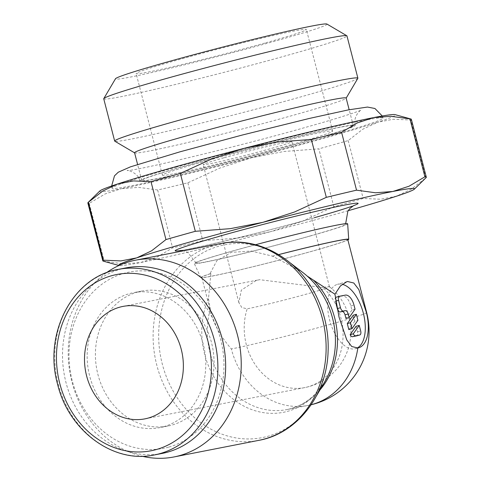 <?xml version="1.0" encoding="UTF-8"?>
<svg xmlns="http://www.w3.org/2000/svg" width="481" height="481" viewBox="0 0 481 481"><rect width="100%" height="100%" fill="white"/><g stroke="black" fill="none" stroke-linecap="round" stroke-linejoin="round"><path stroke-width="0.36" stroke-dasharray="2.4 1.8" d="M317.7 299.188A98.22 84.205 -101.1 0 0 287.241 260.636A98.22 84.205 -101.1 0 0 218.849 246.194A98.22 84.205 -101.1 0 0 162.301 364.075A98.22 84.205 -101.1 0 0 268.001 436.255A98.22 84.205 -101.1 0 0 314.376 399.362A98.22 84.205 -101.1 0 0 328.066 352.176M303.15 272.757A77.441 66.39 -101.1 0 0 302.411 272.204L272.601 256.157L251.244 251.034L231.235 252.381L216.829 260.732L209.944 273.809L210.858 273.581L208.483 298.665L210.918 312.788C214.117 324.813 220.923 336.868 231.343 348.947A75.421 64.658 -101.1 0 0 308.111 405.417A75.421 64.658 -101.1 0 0 311.159 404.731M208.483 298.665A77.441 66.39 -101.1 0 0 204.641 354.317A77.441 66.39 -101.1 0 0 287.981 411.225A77.441 66.39 -101.1 0 0 324.543 382.136M307.118 276.01L302.411 272.204M310.005 235.991A77.333 2.778 -14.5 0 1 234.638 255.519A77.333 2.778 -14.5 0 1 196.068 262.999A77.333 2.778 -14.5 0 1 231.866 251.274A77.333 2.778 -14.5 0 1 307.251 231.746A77.333 2.778 -14.5 0 1 345.803 224.272A77.333 2.778 -14.5 0 1 310.005 235.991M209.944 273.809A76.377 2.742 165.5 0 0 200.83 277.573A76.377 2.742 165.5 0 0 239.123 270.118A76.377 2.742 165.5 0 0 313.347 250.884A76.377 2.742 165.5 0 0 347.889 239.965M278.673 254.587A76.377 2.742 165.5 0 0 272.601 256.157M347.655 223.815A79.239 2.85 -14.5 0 1 310.973 235.804A79.239 2.85 -14.5 0 1 233.964 255.778A79.239 2.85 -14.5 0 1 194.234 263.51A79.239 2.85 -14.5 0 1 230.91 251.485A79.239 2.85 -14.5 0 1 255.513 244.739M125.944 267.899A94.516 81.03 -101.1 0 0 120.436 269.21A94.516 81.03 -101.1 0 0 65.248 379.437A94.516 81.03 -101.1 0 0 162.229 453.409M168.945 447.059A89.791 76.978 -101.1 0 0 220.635 339.297A89.791 76.978 -101.1 0 0 124.008 273.316A89.791 76.978 -101.1 0 0 72.318 381.078A89.791 76.978 -101.1 0 0 168.945 447.059M137.524 292.069A68.735 58.929 78.9 0 1 141.528 291.113A68.735 58.929 78.9 0 1 212.061 344.913A68.735 58.929 78.9 0 1 171.921 425.078A68.735 58.929 78.9 0 1 167.917 426.034A68.735 58.929 78.9 0 1 97.384 372.234A68.735 58.929 78.9 0 1 137.524 292.069M163.678 426.689A68.735 58.929 -101.1 0 0 203.812 346.524A68.735 58.929 -101.1 0 0 133.279 292.725A68.735 58.929 -101.1 0 0 129.275 293.681A68.735 58.929 -101.1 0 0 89.141 373.845A68.735 58.929 -101.1 0 0 159.668 427.645A68.735 58.929 -101.1 0 0 163.678 426.689M348.118 210.714A152.748 5.489 -14.5 0 1 343.813 211.929A152.748 5.489 -14.5 0 1 270.394 231.722L301.996 221.41L333.826 206.746A167.069 6 165.5 0 0 348.978 202.519A167.069 6 165.5 0 0 363.173 198.479L380.687 199.242L396.554 196.182L411.387 189.147L425.793 177.892A167.069 6 165.5 0 0 426.1 177.639M333.826 206.746L318.855 148.845L283.91 151.491L251.286 157.828A152.748 5.489 165.5 0 0 324.705 138.035A152.748 5.489 165.5 0 0 377.441 122.288L362.608 129.323L348.202 140.578A167.069 6 -14.5 0 1 334.006 144.619A167.069 6 -14.5 0 1 318.855 148.845M357.846 78.337A125.607 4.515 -14.5 0 1 299.735 97.192A125.607 4.515 -14.5 0 1 114.785 141.192M103.734 98.791A125.607 4.515 165.5 0 0 166.372 86.646A125.607 4.515 165.5 0 0 288.804 54.93A125.607 4.515 165.5 0 0 346.951 35.889M326.936 24.05A109.265 3.926 -14.5 0 1 276.455 40.729A109.265 3.926 -14.5 0 1 168.302 68.711A109.265 3.926 -14.5 0 1 115.506 78.728M134.584 152.778A109.265 3.926 165.5 0 0 134.686 152.898A109.265 3.926 165.5 0 0 295.568 114.622A109.265 3.926 165.5 0 0 346.116 98.22A109.265 3.926 165.5 0 0 346.146 98.064M302.735 142.334A109.265 3.926 165.5 0 0 353.313 125.775A109.265 3.926 165.5 0 0 298.827 136.339A109.265 3.926 165.5 0 0 192.328 163.931A109.265 3.926 165.5 0 0 141.745 180.489A109.265 3.926 165.5 0 0 196.236 169.925A109.265 3.926 165.5 0 0 302.735 142.334M303.758 142.135A111.285 3.998 -14.5 0 1 195.28 170.238A111.285 3.998 -14.5 0 1 139.791 180.994A111.285 3.998 -14.5 0 1 191.306 164.129A111.285 3.998 -14.5 0 1 339.448 127.237A111.285 3.998 -14.5 0 1 355.273 125.264A111.285 3.998 -14.5 0 1 303.758 142.135M176.834 166.961A139.929 5.026 165.5 0 0 112.061 188.167A139.929 5.026 165.5 0 0 181.836 174.639A139.929 5.026 165.5 0 0 318.224 139.304A139.929 5.026 165.5 0 0 383.002 118.098A139.929 5.026 165.5 0 0 363.101 120.575A139.929 5.026 165.5 0 0 176.834 166.961M322.883 287.488L259.578 279.695L256.151 280.507L241.336 290.133L238.847 302.567L241.793 307.545L247.186 308.814A45.827 1.647 165.5 0 0 308.189 293.62A45.827 1.647 165.5 0 0 329.401 286.676A45.827 1.647 165.5 0 0 329.371 286.634A45.827 1.647 165.5 0 0 322.883 287.488A57.281 49.11 78.9 0 1 340.945 318.073A57.281 49.11 78.9 0 1 304.629 387.62A57.281 49.11 78.9 0 1 246.326 344.727A57.281 49.11 78.9 0 1 247.186 308.814M224.38 157.66A45.827 1.647 -14.5 0 1 269.047 146.086A45.827 1.647 -14.5 0 1 291.895 141.661A45.827 1.647 -14.5 0 1 270.683 148.605A45.827 1.647 -14.5 0 1 226.016 160.173A45.827 1.647 -14.5 0 1 203.168 164.604A45.827 1.647 -14.5 0 1 224.38 157.66M291.955 144.444A87.927 3.157 165.5 0 0 332.654 131.115A87.927 3.157 165.5 0 0 288.81 139.616A87.927 3.157 165.5 0 0 203.108 161.82A87.927 3.157 165.5 0 0 162.404 175.144A87.927 3.157 165.5 0 0 206.253 166.648A87.927 3.157 165.5 0 0 291.955 144.444M265.674 42.839A87.927 3.157 165.5 0 0 306.379 29.509A87.927 3.157 165.5 0 0 262.536 38.011A87.927 3.157 165.5 0 0 176.834 60.215A87.927 3.157 165.5 0 0 136.129 73.539A87.927 3.157 165.5 0 0 179.972 65.043A87.927 3.157 165.5 0 0 265.674 42.839M210.858 273.581A75.421 2.712 165.5 0 0 201.743 277.315A75.421 2.712 165.5 0 0 239.352 270.021A75.421 2.712 165.5 0 0 312.866 250.98A75.421 2.712 165.5 0 0 347.781 239.55M278.715 254.617A75.421 2.712 165.5 0 0 272.408 256.241M357.004 348.118A33.411 17.16 -105.7 0 1 355.525 348.683A33.411 17.16 -105.7 0 1 329.581 319.823A33.411 17.16 -105.7 0 1 337.403 284.355A33.411 17.16 -105.7 0 1 342.177 284.289M356.084 326.28L357.515 331.824A3.818 1.96 -105.7 0 1 356.698 335.852M336.387 297.144L342.171 296.007A11.454 5.88 -105.7 0 1 350.829 305.964L351.9 310.101L355.05 309.211M351.9 310.101L345.965 318.506M335.966 303.367L335.413 301.214A3.818 1.96 -105.7 0 1 335.263 298.659M353.216 315.199L354.768 321.188L357.918 320.298M354.768 321.188L348.827 329.587M103.229 261.141A167.069 6 165.5 0 0 104.221 261.255L123.208 263.853L140.482 262.566L156.728 257.299L172.607 247.877A167.069 6 165.5 0 0 202.826 240.704L237.77 238.059L270.394 231.722A152.748 5.489 -14.5 0 1 140.482 262.566A152.748 5.489 -14.5 0 1 119.132 265.53A152.748 5.489 -14.5 0 1 118.999 265.482L119.132 265.53M157.63 189.983L138.648 187.38L121.374 188.672A152.748 5.489 165.5 0 0 251.286 157.828L219.685 168.146L187.855 182.81A167.069 6 -14.5 0 1 157.63 189.983L172.607 247.877M99.85 190.969A152.748 5.489 165.5 0 0 121.374 188.672L105.123 193.939L89.25 203.361A167.069 6 -14.5 0 1 87.849 202.964M411.345 119.3A167.069 6 -14.5 0 1 410.822 119.997L393.308 119.234L377.441 122.288A152.748 5.489 165.5 0 0 395.045 114.628M89.25 203.361L104.221 261.255M187.855 182.81L202.826 240.704M348.202 140.578L363.173 198.479M425.793 177.892L410.822 119.997M106.205 272.877A100.24 85.937 -101.1 0 0 70.382 375.072A100.24 85.937 -101.1 0 0 142.069 456.235M220.37 243.59A100.24 85.937 -101.1 0 0 214.532 244.979A100.24 85.937 -101.1 0 0 156.824 365.289A100.24 85.937 -101.1 0 0 258.856 440.343M210.167 309.487A75.421 64.658 -101.1 0 0 210.119 353.102A75.421 64.658 -101.1 0 0 286.892 409.572A75.421 64.658 -101.1 0 0 291.282 408.525A75.421 64.658 -101.1 0 0 319.961 389.905M314.418 217.779A94.516 3.397 -14.5 0 1 181.048 250.469M112.674 270.725A94.516 81.03 -101.1 0 0 58.261 384.163A94.516 81.03 -101.1 0 0 154.467 454.93M366.654 312.518A75.421 2.712 -14.5 0 1 331.74 323.947A75.421 2.712 -14.5 0 1 231.343 348.947M357.515 331.824L360.672 330.934M350.829 305.964L353.98 305.074M342.171 296.007L345.328 295.124M353.313 205.766A94.516 3.397 -14.5 0 1 352.092 206.211M327.164 303.156C321.657 291.42 314.279 281.83 305.032 274.38M290.548 263.155L287.241 260.636M316.492 395.785L314.376 399.362M196.068 262.999L187.873 252.477L183.477 250.805M180.092 250.463C183.676 251.16 264.129 232.233 314.057 217.863C337.349 211.189 350.565 207.089 353.703 205.561M141.528 291.113L133.279 292.725M353.313 125.775L349.164 109.728M111.67 185.979L112.061 188.167M139.791 180.994C138.865 172.926 126.683 169.546 127.17 170.563C134.265 171.23 240.344 146.08 307.106 126.936C336.802 118.693 359.56 111.177 361.255 110.023C362.313 108.61 352.591 115.428 355.273 125.264M144.931 418.855L304.629 387.62A57.281 57.281 0 0 0 329.371 286.634M329.401 286.676L291.895 141.661M332.654 131.115L306.379 29.509M346.855 281.692L337.403 284.355M358.537 347.829L355.525 348.683M210.918 312.788L201.743 277.315M335.335 344.931C334.535 359.517 330.603 372.384 323.527 383.525L314.231 394.985C306.181 402.705 297.066 407.563 286.892 409.572L308.111 405.417A75.421 75.421 0 0 0 311.141 404.762M162.404 175.144L136.129 73.539M238.847 302.567L203.168 164.604M122.938 306.421L259.578 279.695M382.281 115.993L383.002 118.098M141.745 180.489L137.596 164.442M167.917 426.034L159.668 427.645M200.83 277.573L194.234 263.51M345.665 223.671L345.803 224.272"/><path stroke-width="0.72" d="M142.069 456.235A100.24 85.937 -101.1 0 0 173.966 456.95A100.24 85.937 -101.1 0 0 179.804 455.561A100.24 85.937 -101.1 0 0 238.342 338.648A100.24 85.937 -101.1 0 0 135.48 260.197A100.24 85.937 -101.1 0 0 129.642 261.586A100.24 85.937 -101.1 0 0 106.205 272.877M220.37 243.59A100.24 85.937 -101.1 0 1 322.408 318.644A100.24 85.937 -101.1 0 1 264.694 438.955A100.24 85.937 -101.1 0 1 258.856 440.343C297.276 433.495 326.701 395.172 328.066 352.176A98.22 84.205 -101.1 0 0 324.549 318.368A98.22 84.205 -101.1 0 0 317.7 299.188C300.234 259.872 258.537 235.462 220.37 243.59L135.48 260.197M334.938 294.21L340.434 285.918L346.855 281.698L347.565 281.523L353.8 283.008L358.82 289.556L366.36 312.367A33.411 17.16 -105.7 0 1 358.537 347.829A33.411 17.16 -105.7 0 1 357.84 347.997L351.701 346.5L346.771 339.947L339.045 317.153L334.938 294.21L307.118 276.01M316.492 395.785L324.543 382.136A77.441 66.39 -101.1 0 0 335.335 344.931A77.441 66.39 -101.1 0 0 332.563 318.278A77.441 66.39 -101.1 0 0 327.164 303.156A77.441 66.39 -101.1 0 0 303.15 272.757L290.548 263.155M347.889 239.965A76.377 2.742 165.5 0 0 348.707 239.328A76.377 2.742 165.5 0 0 278.673 254.587M255.513 244.739A79.239 2.85 -14.5 0 1 347.655 223.815M154.467 454.93A94.516 81.03 -101.1 0 0 159.975 453.613A94.516 81.03 -101.1 0 0 214.382 340.181A94.516 81.03 -101.1 0 0 118.182 269.414C72.89 276.761 43.104 333.441 57.588 384.247C68.681 431.012 113.75 464.009 154.467 454.93L162.229 453.409A94.516 81.03 -101.1 0 0 167.737 452.098A94.516 81.03 -101.1 0 0 222.925 341.871A94.516 81.03 -101.1 0 0 125.944 267.899L118.182 269.414A94.516 81.03 -101.1 0 0 112.674 270.725M150.998 181.68A167.069 6 -14.5 0 1 165.193 177.639A167.069 6 -14.5 0 1 180.345 173.413L212.181 158.748L243.777 148.437A152.748 5.489 165.5 0 0 170.358 168.224A152.748 5.489 165.5 0 0 117.617 183.976L133.484 180.916L150.998 181.68L165.969 239.574L151.563 250.835L136.73 257.87A152.748 5.489 -14.5 0 1 189.466 242.123A152.748 5.489 -14.5 0 1 262.885 222.33A152.748 5.489 -14.5 0 1 392.803 191.486A152.748 5.489 -14.5 0 1 414.321 189.183A152.748 5.489 -14.5 0 1 396.554 196.182A152.748 5.489 -14.5 0 1 348.118 210.714M414.321 189.183L426.1 177.639A167.069 6 165.5 0 0 426.322 177.194A167.069 6 165.5 0 0 424.921 176.798L409.048 186.219L392.803 191.486L375.523 192.773L356.541 190.175A167.069 6 165.5 0 0 326.322 197.348L294.486 212.013L262.885 222.33L230.261 228.661L195.316 231.307A167.069 6 165.5 0 0 180.165 235.534A167.069 6 165.5 0 0 165.969 239.574M134.596 152.844L114.785 141.192A125.607 4.515 -14.5 0 1 114.67 141.059A125.607 4.515 -14.5 0 1 172.817 122.018A125.607 4.515 -14.5 0 1 295.244 90.302A125.607 4.515 -14.5 0 1 357.882 78.156A125.607 4.515 -14.5 0 1 357.846 78.337L346.164 98.13M357.882 78.156L346.951 35.889A125.607 4.515 165.5 0 0 346.831 35.756A125.607 4.515 165.5 0 0 161.881 79.75A125.607 4.515 165.5 0 0 103.776 98.611A125.607 4.515 165.5 0 0 103.734 98.791L114.67 141.059M103.776 98.611L115.506 78.728A109.265 3.926 -14.5 0 1 166.053 62.326A109.265 3.926 -14.5 0 1 326.936 24.05L346.831 35.756M349.164 109.728L346.146 98.064A109.265 3.926 165.5 0 0 291.66 108.628A109.265 3.926 165.5 0 0 185.161 136.219A109.265 3.926 165.5 0 0 134.584 152.778L137.596 164.442M181.247 349.308A57.281 49.11 78.9 0 1 144.931 418.855A57.281 49.11 78.9 0 1 86.628 375.968A57.281 49.11 78.9 0 1 122.938 306.421A57.281 49.11 78.9 0 1 181.247 349.308M366.36 312.367A75.421 2.712 -14.5 0 1 366.654 312.518L347.781 239.55A75.421 2.712 165.5 0 0 278.715 254.617M342.177 284.289A33.411 17.16 -105.7 0 1 363.347 313.215A33.411 17.16 -105.7 0 1 357.004 348.118M360.672 330.934A3.818 1.96 -105.7 0 1 359.776 334.986A3.818 1.96 -105.7 0 1 359.698 335.01L355.838 335.762A3.818 1.96 -105.7 0 1 355.79 335.78A3.818 1.96 -105.7 0 1 353.301 333.796L359.235 325.397L360.672 330.934M356.698 335.852A3.818 1.96 -105.7 0 1 356.619 335.876A3.818 1.96 -105.7 0 1 356.541 335.894L352.699 336.646L355.736 335.792M349.116 317.616L348.178 313.973A3.818 1.96 74.3 0 0 345.292 310.654L343.362 311.033A3.818 1.96 -105.7 0 1 340.476 307.714L338.564 300.324A3.818 1.96 -105.7 0 1 339.46 296.272A3.818 1.96 -105.7 0 1 339.538 296.254L345.328 295.124A11.454 5.88 -105.7 0 1 353.98 305.074L355.05 309.211L349.116 317.616L345.965 318.506L345.021 314.863A3.818 1.96 74.3 0 0 342.135 311.544L340.205 311.922A3.818 1.96 -105.7 0 1 337.319 308.604L335.966 303.367M335.263 298.659A3.818 1.96 -105.7 0 1 336.303 297.162A3.818 1.96 -105.7 0 1 336.387 297.144L339.382 296.296M351.984 328.697L350.433 322.709L356.373 314.309L357.918 320.298L351.984 328.697L348.827 329.587L347.282 323.599L350.433 322.709M347.282 323.599L353.216 315.199L356.373 314.309M352.681 336.652A3.818 1.96 -105.7 0 1 352.633 336.664A3.818 1.96 -105.7 0 1 350.15 334.686L353.301 333.796M350.15 334.686L356.084 326.28L359.235 325.397M118.999 265.482A152.748 5.489 -14.5 0 1 136.73 257.87L120.863 260.924L103.349 260.161A167.069 6 165.5 0 0 102.826 260.858A167.069 6 165.5 0 0 103.229 261.141L118.987 265.488M88.378 202.267L102.784 191.011L117.617 183.976A152.748 5.489 165.5 0 0 99.85 190.969L88.071 202.519A167.069 6 -14.5 0 1 88.378 202.267L103.349 260.161M102.826 260.858L87.849 202.964A167.069 6 -14.5 0 1 88.071 202.519M243.777 148.437L276.407 142.099L311.345 139.454A167.069 6 -14.5 0 1 341.57 132.281L357.443 122.859L373.689 117.592A152.748 5.489 165.5 0 0 243.777 148.437M410.942 119.017L395.045 114.628A152.748 5.489 165.5 0 0 373.689 117.592L390.969 116.3L409.95 118.903A167.069 6 -14.5 0 1 410.942 119.017A167.069 6 -14.5 0 1 411.345 119.3L426.322 177.194M195.316 231.307L180.345 173.413M311.345 139.454L326.322 197.348M356.541 190.175L341.57 132.281M409.95 118.903L424.921 176.798M311.159 404.731A75.421 64.658 -101.1 0 0 312.506 404.371A75.421 64.658 -101.1 0 0 357.84 347.997M319.961 389.905A75.421 64.658 -101.1 0 0 334.704 318.007A75.421 64.658 -101.1 0 0 313.636 280.339M181.048 250.469A94.516 3.397 -14.5 0 1 218.915 236.46M208.093 341.744A89.791 76.978 -101.1 0 0 111.466 275.763A89.791 76.978 -101.1 0 0 59.776 383.531A89.791 76.978 -101.1 0 0 156.403 449.513A89.791 76.978 -101.1 0 0 208.093 341.744M356.541 335.894L359.698 335.01M337.319 308.604L340.476 307.714M340.205 311.922L343.362 311.033M345.021 314.863L348.178 313.973M342.135 311.544L345.292 310.654M335.606 301.16L338.564 300.324M218.891 236.363A94.516 3.397 -14.5 0 1 323.761 209.536A94.516 3.397 -14.5 0 1 353.313 205.766M352.092 206.211A94.516 3.397 -14.5 0 1 314.394 217.689M183.477 250.805L180.104 250.457M348.707 239.328L347.661 223.815M382.281 115.993L374.94 108.502L367.502 107.059L348.358 109.884L309.259 118.464L242.129 135.077L180.189 151.762L130.483 166.835L118.272 172.21L114.478 175.848L111.67 185.979M356.619 335.876L359.776 334.986M336.303 297.162L339.46 296.272M352.633 336.664L355.79 335.78M311.141 404.762A75.421 75.421 0 0 0 366.654 312.518M353.703 205.561L350.036 208.339L347.871 211.099L345.665 223.671M258.856 440.343L173.966 456.95"/></g></svg>
